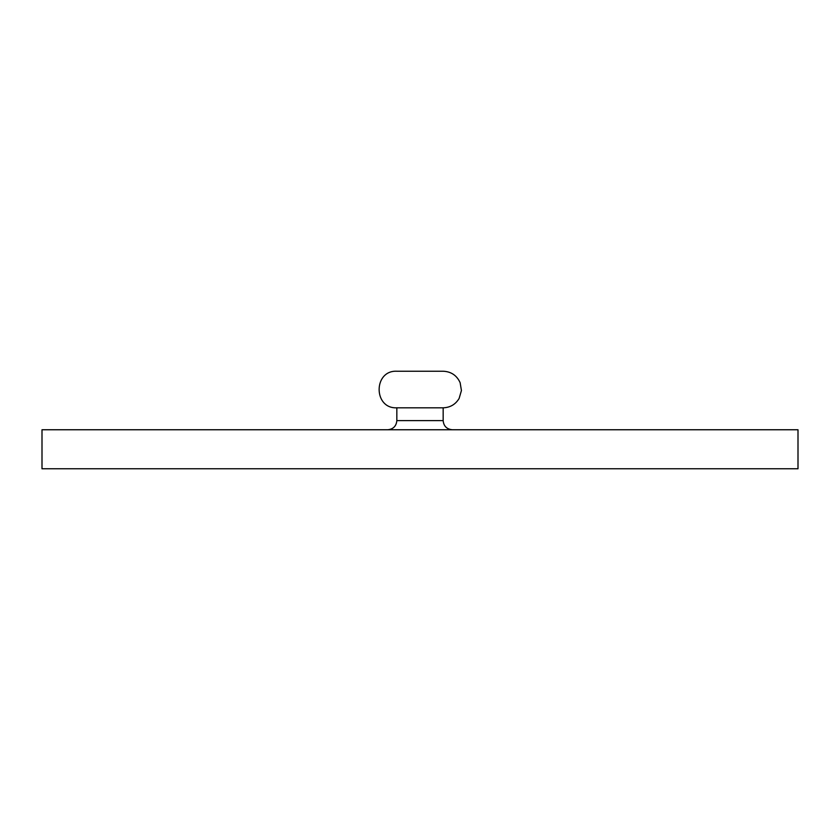 <?xml version="1.0" encoding="UTF-8"?>
<svg xmlns="http://www.w3.org/2000/svg" width="840" height="840" viewBox="0 0 840 840"><rect width="100%" height="100%" fill="white"/><g stroke="black" fill="none" stroke-linecap="round" stroke-linejoin="round"><path stroke-width="1.26" d="M42 468.772L798 468.772L798 429.755L42 429.755L42 468.772M396.837 420.609L443.163 420.609L443.163 407.81L396.837 407.81L396.837 420.609C396.291 426.163 393.246 429.209 387.692 429.755M396.837 407.81C373.233 408.944 373.233 370.094 396.837 371.228L443.163 371.228C451.143 371.595 456.803 375.417 460.131 382.673L461.433 390.548L459.113 398.475C455.48 404.46 450.167 407.568 443.163 407.81M443.163 420.609C443.656 426.111 446.712 429.167 452.308 429.755"/></g></svg>
